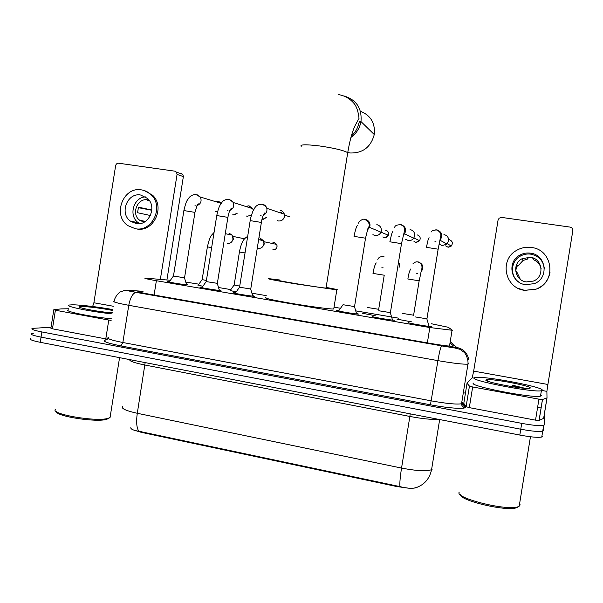 <?xml version="1.0" encoding="UTF-8"?>
<svg xmlns="http://www.w3.org/2000/svg" width="603" height="603" viewBox="0 0 603 603"><rect width="100%" height="100%" fill="white"/><g stroke="black" fill="none" stroke-linecap="round" stroke-linejoin="round"><path stroke-width="0.9" d="M411.525 321.844L396.94 319.145M375.224 315.678L362.207 313.243M236.127 292.003L230.218 290.473M202.819 286.327L198.251 285.038M431.311 326.494L431.077 326.509C428.401 326.683 406.143 322.816 408.721 322.635L408.887 322.839M394.671 320.231L394.49 320.246C391.784 320.412 369.405 316.545 372.481 316.439L372.579 316.65M356.622 313.356L358.581 314.088C355.838 314.261 333.308 310.379 336.889 310.357L338.931 310.492M252.619 295.56L254.496 296.284C251.082 296.307 229.901 292.726 233.557 292.749L235.509 292.877M219.228 289.847L220.969 290.556C217.216 290.503 196.706 287.058 200.256 287.073L202.193 287.201M186.417 284.239L188.015 284.925C183.953 284.804 164.069 281.48 167.513 281.495L169.443 281.624M170.4 280.289L145.15 278.089C143.604 278.262 147.351 279.136 156.373 280.719L429.833 327.535L452.514 330.308L448.255 327.278L431.243 323.713M133.165 429.871L141.29 432.343L396.797 486.546L408.932 488.211M413.816 488.174L417.148 487.307M198.877 284.171L185.762 282.076M398.802 318.196L355.717 310.862M340.514 308.276L334.039 307.176M266.224 295.628L251.911 293.194M230.836 289.606L218.527 287.51M130.753 427.768C130.919 429.253 133.595 430.414 138.788 431.243L399.955 486.606C406.678 488.332 411.879 488.739 415.542 487.835C424.203 484.978 429.54 478.918 431.575 469.677L432.306 469.074M543.469 426.532L543.409 430.655L542.708 431.228C539.24 431.921 531.929 431.251 520.758 429.208L41.057 337.13C33.022 335.509 29.826 334.288 31.462 333.467L33.587 333.15M542.474 436.414L541.765 437.009C538.298 437.763 530.979 437.115 519.816 435.057L40.235 342.308C32.208 340.665 29.012 339.414 30.655 338.554M143.024 291.49L138.177 291.287C136.602 291.603 140.311 292.568 149.31 294.196L430.715 343.461C442.037 345.383 449.461 346.318 452.966 346.258L453.486 345.949L450.026 342.836M544.426 413.771L544.336 424.904L543.642 425.439C540.19 426.08 532.879 425.386 521.708 423.359L41.878 331.952C33.843 330.346 30.632 329.155 32.261 328.386L51.036 327.225M537.657 407.04L541.102 408.08M464.024 392.885L465.426 393.148M543.409 430.655L542.708 431.228C539.24 431.921 531.929 431.251 520.758 429.208L41.057 337.13C33.022 335.509 29.826 334.288 31.462 333.467M132.193 222.258L131.597 221.376M107.47 339.157L105.781 338.894L108.774 320.05L55.401 310.236L52.453 328.808L50.878 328.236L53.795 309.829M105.781 338.894L52.453 328.808M181.164 173.393L182.83 174.388L183.365 176.589L177.056 174.418L160.353 279.377M166.91 279.973L183.365 176.589M177.056 174.418L176.513 172.172L174.825 171.169L118.685 163.225C117.08 163.172 116.062 163.986 115.633 165.674L93.887 302.759L92.643 306.497M68.704 308.766L61.122 308.894L53.81 309.716L55.401 310.236M108.774 320.05L111.133 320.397M140.665 195.025C127.323 192.342 119.13 213.424 130.474 221.158L136.127 223.577C148.677 226.246 157.458 207.04 147.569 198.455L140.665 195.025M145.624 196.91C133.549 197.091 128.183 215.806 138.223 222.658L139.692 223.615M149.145 200.264L147.162 200.302L149.589 200.92M151.843 210.032L138.464 207.168L137.574 212.731L150.403 215.52M144.449 222.017L143.733 221.874L144.29 222.108M149.016 200.083L147.788 199.819C137.363 197.709 130.866 214.11 139.677 220.253L144.102 222.206M136.112 228.854L136.73 228.959C153.554 232.577 165.584 207.01 152.536 195.184L144.207 190.525M135.313 228.71C152.19 232.336 164.257 206.678 151.172 194.814C148.428 192.108 145.195 190.465 141.479 189.885C123.14 186.237 112.166 215.377 127.942 225.65L135.313 228.71M134.997 222.032L136.466 223.623M138.268 207.658L151.752 210.251M109.256 417.985L106.799 419.296C96.714 422.658 55.808 416.356 56.298 411.502M110.379 415.497L110.055 417.54L108.103 418.324C96.427 422.168 49.386 414.042 55.506 409.271M112.166 313.892C90.164 311.638 62.9 305.94 69.3 305.028L72.156 304.817C79.596 304.726 98.666 306.972 112.851 309.565M111.382 318.821C89.372 316.65 62.124 310.869 68.538 309.844M112.324 312.874C98.538 311.909 74.621 307.289 79.995 306.656L81.661 306.543C87.201 306.43 103.528 308.517 112.701 310.5M112.377 312.55L110.183 312.075L111.63 312.814M112.346 312.746L110.183 312.075M347.743 152.567L349.928 152.974C362.704 153.366 370.815 147.222 374.267 134.537C375.33 123.133 370.717 115.377 360.413 111.254M279.754 280.44C271.523 279.777 320.389 287.857 326.019 288.083L326.057 287.85M326.14 287.412C335.6 289.123 339.188 289.953 336.926 289.885L294.829 283.749C274.855 280.395 266.224 278.699 268.938 278.669L279.822 279.996M333.851 309.022L333.745 309.03C329.796 309.166 310.063 306.558 291.679 303.422C271.727 299.925 263.142 297.957 265.923 297.52M173.415 276.061L184.548 277.787M217.547 211.728L215.573 211.389M215.58 201.636L218.301 201.244L221.414 203.098M206.181 281.593L217.359 283.342M251.481 214.977L247.313 216.296L246.114 215.957M245.707 206.445L248.986 205.781L252.778 208.683L253.237 210.568M249.861 207.756L252.099 208.465M253.102 209.648L253.381 210.304M239.512 287.224L250.75 288.995M280.176 210.387C282.287 210.801 283.674 212.068 284.33 214.186L284.435 216.447C283.614 219.62 281.624 221.135 278.48 220.984L277.124 220.577M289.922 216.884L284.488 215.083L284.571 216.741L283.169 219.191M279.634 212.61L281.511 212.392M343.039 304.719L354.541 306.573M376.815 224.663C380.018 225.469 381.511 227.55 381.315 230.896L380.945 232.178C379.717 234.635 377.764 235.75 375.074 235.524L372.903 234.688M378.744 310.756L390.405 312.64M410.1 229.577C413.356 230.399 414.879 232.494 414.676 235.871L413.748 238.185C412.377 239.994 410.575 240.778 408.337 240.529L405.691 239.353M403.724 234.695L403.776 234.243M415.09 316.899L426.932 318.829M443.944 234.582C447.253 235.411 448.805 237.529 448.609 240.929L447.027 244.019L442.165 245.625L439.067 244.064M440.333 238.298L440.687 237.838M202.126 279.604L206.407 280.493M228.869 233.06L232.125 235.117L233.014 239.082C232.208 242.21 230.263 243.695 227.195 243.529M232.72 236.24L233.467 239.225L231.582 241.999M234.115 285L239.738 286.108M259.757 237.868L263.511 240.695L263.978 243.936C263.157 247.094 261.189 248.587 258.069 248.421L257.828 248.376M271.478 243.303L274.237 242.534L276.8 244.434L263.888 241.697L264.242 244.057L262.885 246.461M259.546 239.843L261.212 239.7M367.513 307.492L378.692 309.301M402.269 313.356L413.613 315.203M538.931 399.156L542.444 399.533L547.004 397.874L543.687 418.331L539.044 420.495L535.532 420.155L538.931 399.156L472.654 386.968L469.315 407.636L466.111 406.686L463.79 403.354L467.024 383.259M535.532 420.155L469.315 407.636M547.004 397.874L546.883 391.362L547.901 384.473L572.812 230.723C572.925 228.771 572.006 227.565 570.046 227.09L501.726 217.427L499.148 218.173L498.063 220.087L473.672 371.116L472.217 377.795L467.024 383.222L469.435 386.093L472.654 386.968M530.519 253.162C526.705 252.642 523.133 253.305 519.794 255.167C506.746 261.83 510.749 283.018 525.424 284.654L534.175 283.681C549.258 278.526 546.371 254.737 530.519 253.162M544.373 268.81C543.378 260.805 538.863 255.921 530.821 254.157C527.09 253.644 523.585 254.3 520.321 256.117C510.741 261.159 509.731 275.624 518.52 281.88M541.14 268.75C540.235 264.627 537.831 261.679 533.911 259.901L533.489 258.355L530.406 257.489L527.203 257.406L527.851 258.989L523.027 260.481L517.796 266.149L516.779 264.845L515.784 270.958L516.846 272.051L520.306 279.295M530.323 257.247L522.07 258.717C511.683 263.835 514.743 280.636 526.329 281.918L533.346 281.081C545.006 276.913 542.647 258.483 530.323 257.247M518.263 288.377L524.587 290.36L535.931 289.252C543.718 286.086 548.413 280.455 550.019 272.36M524.504 290.322L535.901 289.206C556.901 282.634 553.305 249.619 531.431 247.494C526.05 246.77 521.03 247.773 516.394 250.509C499.156 259.878 504.832 288.083 524.504 290.322M527.851 258.989L528.115 257.353M516.356 265.931L517.796 266.149M518.324 506.618L516.861 507.583C507.96 511.955 460.383 500.95 460.315 494.671M519.635 503.52L520.163 504.967L518.384 506.595C508.178 511.495 454.149 498.093 459.237 492.161M542.308 390.194L541.381 390.721C533.7 392.907 468.908 380.357 474.252 377.84L475.081 377.501C482.362 375.435 543.461 386.877 542.308 390.194M540.718 394.777L541.434 395.576L540.499 396.141C532.788 398.53 468.018 385.852 473.4 383.124M485.935 379.958L486.613 379.702C491.875 378.458 531.529 385.965 530.301 388.015L529.818 388.309C525.409 389.855 482.905 381.722 485.935 379.958M525.077 388.324L512.286 385.136L517.781 387.525M521.595 387.993L512.286 385.136M396.797 486.546L396.902 485.882M141.29 432.343L141.396 431.718M154.097 295.033L156.373 280.719M427.361 342.873L429.833 327.535M410.213 413.862L409.859 416.447L144.969 365.034C134.175 362.833 129.095 361.031 129.743 359.614M438.155 419.266C432.178 419.771 422.748 418.836 409.859 416.447L401.545 468.071C416.62 470.943 426.63 471.478 431.575 469.677L439.662 419.56M399.955 486.606C399.608 483.237 400.136 477.063 401.545 468.071L137.296 413.289C136.082 421.708 136.579 427.693 138.788 431.243M122.846 406.249C120.487 408.246 125.303 410.59 137.296 413.289L145.165 362.599M519.816 435.057L521.708 423.359M40.235 342.308L41.878 331.952M143.054 291.294L129.728 290.405C127.165 290.442 129.344 291.091 136.248 292.357L441.69 345.866C450.29 347.313 455.386 347.916 456.984 347.667L450.23 341.562M468.735 363.669L467.943 364.159C463.187 364.438 453.185 363.262 437.929 360.632L128.763 305.299C116.854 303.083 112 301.681 114.193 301.093C114.917 296.488 119.281 292.161 120.359 291.92L124.286 290.533C127.61 290.344 124.708 290.299 135.954 292.365L136.248 292.357M462.433 402.744L465.23 406.799C467.679 409.475 449.717 408.525 430.459 404.794L120.932 345.918L122.854 342.504L128.763 305.299C130.271 297.701 132.668 293.397 135.954 292.365L441.69 345.866M468.704 359.546C467.431 352.996 463.526 348.994 456.984 347.516M120.932 345.918C105.344 342.708 100.641 340.62 106.799 339.647M108.442 337.326C106.166 338.404 110.975 340.137 122.854 342.504L431.439 400.889C446.672 403.626 456.712 404.575 461.551 403.754L462.403 402.932M462.267 403.415C462.448 405.224 463.428 406.347 465.207 406.791L464.687 407.771C464.476 408.254 463.617 407.771 462.094 406.324L461.551 403.754L467.943 364.159C468.591 359.094 465.252 352.951 464.122 352.295L459.953 349.31L454.496 347.916L441.607 345.918C440.559 347.471 439.338 352.371 437.929 360.632L430.459 404.794M462.313 402.774L461.83 402.065M140.755 292.5L140.936 291.347M113.372 306.264L93.887 302.759M301.191 146.439C299.578 144.494 305.517 144.305 319.01 145.881C333.776 147.999 343.348 150.26 347.727 152.657L347.532 153.901M344.373 96.081C356.524 99.932 362.056 108.427 360.978 121.572C359.735 128.198 356.381 133.489 350.923 137.454M233.685 214.887L232.826 214.66M173.46 276.061L183.885 210.56L194.965 212.384M197.068 194.701L200.324 197.023C201.99 201.048 200.867 203.927 196.955 205.661M195.364 205.804L194.965 205.759M236.956 213.341L233.587 214.872M262.908 219.288L262.064 219.07M206.226 281.593L216.756 215.55L227.881 217.366M229.622 199.48L233.301 202.51C234.431 206.203 233.271 208.849 229.826 210.447M227.949 210.681L227.497 210.635M266.458 217.366L262.818 219.281M239.557 287.224L250.192 220.623L261.385 222.439M262.735 204.342C264.807 204.877 266.172 206.203 266.805 208.329C267.355 211.555 266.179 213.884 263.285 215.294M261.107 215.648L260.586 215.595M384.352 237.59L382.769 236.971M354.014 236.368L365.524 238.2M365.576 219.439C369.36 220.788 370.709 223.442 369.616 227.399L367.325 230.135M385.498 230.15C388.068 230.919 389.018 232.622 388.347 235.26C387.51 236.964 386.169 237.74 384.307 237.582M364.182 219.319L365.214 219.379M415.912 242.346L413.997 241.486M389.824 241.795L401.5 243.642M401.078 224.655C405.45 226.411 406.618 229.457 404.598 233.783L403.279 235.162M399.729 236.368L398.824 236.301M417.08 234.853C420.035 235.863 420.879 237.816 419.598 240.703L415.874 242.338M399.631 224.535L400.709 224.587M447.976 247.177L445.602 245.866M426.291 247.32L438.147 249.19M437.213 229.962C442.097 232.132 443.069 235.471 440.13 239.986L439.889 240.22M435.992 241.78L434.936 241.713M449.16 239.625C452.454 240.899 453.17 243.039 451.293 246.047L447.939 247.17M435.713 229.841L436.843 229.894M242.549 238.389L245.24 238.034M202.163 279.604L207.379 246.898L211.653 247.584M273.754 249.8C276.423 249.559 277.44 247.773 276.8 244.434C277.606 247.735 276.362 249.506 273.076 249.763L272.873 249.725M234.152 285L239.414 252.031L245.037 252.928M372.993 273.415L384.232 275.209L378.676 309.392M382.196 256.516L383.968 256.614M383.139 267.838L381.82 267.785M398.538 262.629C399.857 264.091 400.03 265.697 399.065 267.43M407.801 278.985L419.243 280.817L421.346 270.446C421.452 269.956 424.015 264.529 418.158 262.041C416.485 261.483 414.766 262.049 412.995 263.737M416.598 261.883L418.49 261.981C423.223 264.174 424.105 267.43 421.135 271.757L421.135 271.757M417.819 273.287L416.311 273.249M547.901 384.473L473.672 371.116M546.883 391.37L542.255 390.525L546.883 391.362M472.217 377.795L474.192 378.149L472.209 377.802M543.635 418.392L546.951 397.92M542.489 399.518L539.097 420.479M467.031 383.274L463.79 403.354M466.111 406.686L469.435 386.093M449.499 346.122L452.016 330.519M541.765 437.009L543.642 425.439M138.11 291.739L138.177 291.287M106.784 339.655L105.314 339.888C105.367 340.401 106.286 339.896 108.08 338.373M465.207 406.791L461.853 401.922M176.513 172.172L182.83 174.388M138.223 222.658L130.474 221.158M145.429 221.407L139.677 220.253M152.536 195.184L151.172 194.814M80.764 307.718L79.995 306.656M119.567 357.647L110.055 417.54M108.012 418.889L109.369 417.902M351.285 136.12C359.079 129.012 358.197 122.371 359.916 121.248L360.978 121.572L374.267 134.537M326.019 288.083L347.727 152.657C349.913 139.692 352.619 130.21 355.838 124.21L359.026 118.399C358.34 112 356.81 107.183 354.451 103.95C350.222 98.756 344.878 95.636 338.404 94.573M336.813 289.877L333.745 309.03M173.37 276.121L169.111 282.098M183.9 210.477C186.531 199.42 187.179 200.799 188.973 197.814C190.669 195.56 193.035 194.498 196.065 194.611L200.324 197.023L221.233 203.347M197.068 205.442C198.5 204.304 198.915 203.784 198.312 203.889L197.189 205.224L194.973 212.301L184.533 277.87M184.48 277.87L186.591 284.812M237.1 213.379L234.002 214.909M206.143 281.654L201.854 287.684M216.771 215.459C218.806 205.804 220.525 204.507 221.761 202.631C223.125 200.4 225.432 199.322 228.688 199.412C231.281 200.317 232.818 201.349 233.301 202.51L252.778 208.683M229.939 210.213C231.507 208.872 231.967 208.246 231.318 208.337L230.323 209.49C230.278 209.693 229.336 210.357 227.896 217.284L217.344 283.425M217.291 283.425L219.402 290.435M266.571 217.397L263.262 219.311M239.474 287.292L235.155 293.367M250.207 220.532C250.343 218.693 251.255 215.58 252.928 211.193L254.27 208.789C255.853 205.631 258.386 204.131 261.875 204.289C264.868 205.442 266.511 206.791 266.805 208.329L284.33 214.186M263.39 215.052C264.966 213.741 265.478 212.98 264.921 212.769C263.262 214.63 262.086 217.826 261.393 222.349L250.735 289.086M250.682 289.078L252.8 296.156M263.782 214.231L264.295 214.389M342.994 304.786L338.569 311.012M354.474 306.663L356.637 313.952M354.526 306.663L365.539 238.11L368.034 228.04C370.415 225.243 369.398 222.379 364.973 219.439C363.639 218 357.775 221.829 358.815 223.381M380.945 232.178L369.616 227.399L367.378 229.947M384.91 237.62L388.347 235.26L380.96 232.147M354.067 236.286C355.393 229.585 356.539 226.004 357.496 225.56M368.305 227.354L369.345 227.791M390.337 312.738L392.53 320.11M390.39 312.738L401.515 243.552L404.432 231.13C405.126 228.07 403.837 225.914 400.573 224.678C396.676 224.829 394.731 225.756 394.731 227.467M413.748 238.185L404.598 233.783L403.309 235.042M416.537 242.383L419.598 240.703L413.899 237.951M389.915 241.728C391.324 234.771 392.312 231.416 392.892 231.665M426.864 318.927L429.087 326.374M426.916 318.927L438.162 249.092L440.808 235.667C441.147 233.429 439.821 231.537 436.821 229.999C433.595 229.977 431.793 230.617 431.401 231.906M447.027 244.019L439.896 240.19M448.677 247.207L451.293 246.047L447.313 243.71M426.411 247.26L428.296 238.992L429.072 237.688M202.088 279.656L198.003 285.4M214.065 232.441C211.465 235.577 210.259 234.605 207.379 246.898M225.281 233.67L232.125 235.117M244.569 238.803L232.811 236.361M234.07 285.053L229.962 290.842M247.682 236.346C245.097 237.944 243.416 239.73 242.647 241.72C241.863 243.137 240.687 245.436 239.414 252.031M258.634 239.647L263.511 240.695M376.212 262.9C374.885 264.77 373.83 268.275 373.038 273.423M377.81 259.441C378.594 257.33 380.516 256.403 383.568 256.659M413.598 315.294L419.153 280.802M410.696 269.006C409.49 271.003 408.548 274.335 407.884 278.993M422.944 267.219L422.047 266.963M542.444 399.533L539.044 420.495M520.321 256.117L519.794 255.167M523.027 260.481L522.07 258.717M516.861 507.583L518.384 506.595M530.452 436.753L519.198 506.203M541.381 390.721L540.499 396.141M487.593 381.126L486.613 379.702"/></g></svg>
